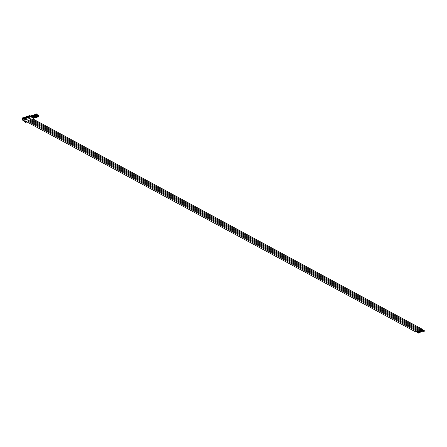 <?xml version="1.0" encoding="UTF-8"?>
<svg xmlns="http://www.w3.org/2000/svg" width="447" height="447" viewBox="0 0 447 447"><rect width="100%" height="100%" fill="white"/><g stroke="black" fill="none" stroke-linecap="round" stroke-linejoin="round"><path stroke-width="0.67" d="M418.867 332.78L416.565 331.54M418.615 333.099L416.213 331.797M416.028 331.719L416.23 331.339M416.325 331.858A0.548 0.352 -61.6 0 1 415.973 331.154A0.548 0.352 -61.6 0 1 416.515 331.512M30.323 116.673L30.552 116.421L29.77 116.002L30.228 116.622M29.329 116.248L30.603 116.829M29.53 116.309L29.77 116.002M30.821 116.756L30.335 116.494M29.552 116.069L29.016 115.969M29.334 116.142L28.815 115.857L27.859 116.343M24.283 119.299L22.775 118.841L22.708 119.69L23.305 119.897M24.183 120.589L23.048 119.98M28.692 116.985L28.183 116.516L29.452 117.203M28.01 117.427L28.245 117.175L27.457 116.751L27.921 117.377M27.222 117.064L27.457 116.751M27.541 117.36L27.027 116.896L28.295 117.578M26.859 117.801L27.088 117.555L26.295 117.265M26.071 117.438L26.306 117.131M25.865 117.382L27.144 117.958M25.702 118.181L25.937 117.93L25.149 117.505L25.613 118.125M24.915 117.818L25.149 117.505M25.233 118.114L24.719 117.65L25.987 118.332M24.551 118.556L24.781 118.304L23.987 118.019M23.764 118.192L23.998 117.885M24.836 118.712L23.043 117.74L22.518 117.913L24.339 118.896M26.675 121.785L25.887 122.579L25.233 122.227L25.172 121.4M24.887 121.243L25.222 122.031M25.669 121.645L24.49 120.981L24.479 121.701L24.859 121.634M22.87 118.785L24.267 119.539M24.306 119.036L22.501 118.058L22.35 119.992L24.155 120.969M25.049 118.639L24.563 118.377M26.205 118.265L25.719 118.002M27.356 117.885L26.876 117.622M28.513 117.511L28.027 117.248M26.39 121.679L26.367 121.992L26.39 121.679M25.887 122.579L25.892 119.667L33.827 117.08L33.547 119.26M24.132 121.238L24.311 118.969L25.814 119.779M32.385 116.298L24.311 118.969M24.149 120.997L22.35 119.992M29.167 117.053L29.396 116.801L28.602 116.511M29.67 117.131L29.184 116.868M28.379 116.689L28.614 116.376M31.346 116.583L29.552 115.617L29.027 115.79M28.396 116.449L27.876 116.164M28.183 116.516L27.658 116.237L26.708 116.723M27.245 116.823L26.719 116.544M27.027 116.896L26.502 116.611L25.552 117.097M26.088 117.198L25.568 116.918M25.87 117.27L25.35 116.991L24.401 117.477M24.937 117.578L24.412 117.293M24.719 117.65L24.194 117.365L23.244 117.852M23.78 117.952L23.261 117.673M24.272 118.472L23.803 118.231M24.077 118.489L23.596 118.159M24.456 118.505L23.998 118.03M30.038 116.589L29.569 116.349M29.848 116.606L29.547 116.444M28.887 116.969L28.418 116.723M29.072 116.997L28.502 116.566M27.731 117.343L27.261 117.097M26.58 117.717L26.11 117.477M26.384 117.734L26.082 117.572M26.764 117.751L26.306 117.276M25.423 118.097L24.954 117.852M32.631 116.416L32.586 116.203A0.553 0.358 -61.6 0 1 32.447 116.019L31.877 115.594M32.67 116.432L32.832 116.432A2.162 0.928 -175.5 0 0 33.24 116.589A1.006 0.43 4.5 0 1 33.503 116.728A2.162 0.928 -175.5 0 0 33.76 116.935L33.715 116.997M32.771 116.421L31.966 115.438M33.804 118.254L33.911 116.594A2.162 0.928 -175.5 0 1 34.324 116.751L35.089 116.812L35.006 117.863L34.553 117.896L34.542 117.153M31.96 116.388L32.307 116.064A0.553 0.358 -61.6 0 1 32.156 116.321M32.307 116.052L31.709 115.471L31.307 116.175M31.597 115.555L32.268 115.957M32.609 115.963L32.24 115.935M33.782 116.069L33.743 115.823A0.553 0.358 -61.6 0 1 33.603 115.639L33.033 115.214M34.14 116.851A2.162 0.928 4.5 0 0 33.899 116.768A1.006 0.43 4.5 0 1 33.637 116.628A2.162 0.928 4.5 0 0 33.497 116.505L33.374 116.645M34.592 117.075L34.464 118.036L34.011 118.075L34.156 116.796A2.162 0.928 -175.5 0 1 34.318 116.863L34.324 116.751M32.564 115.902L33.184 116.511L33.983 116.058A2.162 0.928 -175.5 0 0 34.397 116.209A1.006 0.43 4.5 0 1 34.659 116.354A2.162 0.928 -175.5 0 0 34.911 116.555L34.961 116.728A2.062 0.883 -175.5 0 1 34.922 116.706L34.888 116.723M33.396 116.248A2.162 0.928 -175.5 0 1 33.654 116.455A1.006 0.43 4.5 0 0 33.911 116.594M33.922 116.041L33.229 115.019M34.14 118.142L34.223 117.097M34.743 117.159L34.682 117.969M33.072 116.175L33.464 115.689A0.553 0.358 -61.6 0 1 33.285 115.974L33.05 116.438M33.464 115.689L32.866 115.097L32.463 115.801M32.748 115.181L33.419 115.577M33.76 115.589L33.396 115.555M31.407 116.566L31.156 116.427L31.407 116.566A0.553 0.358 -61.6 0 1 31.296 116.393L30.726 115.969M30.413 116.08L31.111 116.332L30.441 115.935M31.256 116.287L30.921 115.767M31.452 116.343L31.089 116.309M37.241 114.94L37.207 114.695A0.553 0.358 -61.6 0 1 37.062 114.51L36.492 114.086M37.33 115.952L37.352 115.639A1.006 0.43 4.5 0 1 37.101 115.499A2.162 0.928 4.5 0 0 36.961 115.376L36.833 115.516M38.051 115.946L37.928 116.907L37.47 116.946L37.621 115.667A2.162 0.928 -175.5 0 1 37.777 115.734L37.788 115.617A2.162 0.928 -175.5 0 0 37.375 115.466A1.006 0.43 4.5 0 1 37.112 115.326A2.162 0.928 -175.5 0 0 36.861 115.119L37.447 114.929A2.162 0.928 -175.5 0 0 37.855 115.08A1.006 0.43 4.5 0 1 38.118 115.22A2.162 0.928 -175.5 0 0 38.375 115.427L38.47 116.734L38.012 116.768L38.001 116.024M38.386 115.522L37.788 115.617M36.844 115.438L36.509 115.309L36.749 114.845A0.553 0.358 -61.6 0 0 36.922 114.555L36.291 114.019L36.883 114.449M36.028 114.773L36.509 115.309M37.386 114.913L36.581 113.929M37.604 117.013L37.688 115.963M38.207 116.03L38.146 116.84M36.76 114.493L36.531 115.047M36.213 114.052L35.922 114.672M37.224 114.46L36.855 114.426M36.09 115.32L36.051 115.075A0.553 0.358 -61.6 0 1 35.911 114.89L35.341 114.466M36.173 116.326L36.201 116.013A1.006 0.43 4.5 0 1 35.944 115.874A2.162 0.928 4.5 0 0 35.805 115.751L35.682 115.896M36.9 116.321L36.771 117.287L36.319 117.321L36.464 116.041A2.162 0.928 -175.5 0 1 36.626 116.108L36.632 115.996A2.162 0.928 -175.5 0 0 36.224 115.84A1.006 0.43 4.5 0 1 35.961 115.7A2.162 0.928 -175.5 0 0 35.704 115.494L36.291 115.304A2.162 0.928 -175.5 0 0 36.704 115.46A1.006 0.43 4.5 0 1 36.967 115.6A2.162 0.928 -175.5 0 0 37.218 115.807L37.313 117.108L36.861 117.142L36.85 116.399M37.235 115.902L36.632 115.996M35.687 115.818L35.358 115.684L35.592 115.22A0.553 0.358 -61.6 0 0 35.771 114.935L35.134 114.393L35.726 114.829M34.877 115.147L35.358 115.684M36.229 115.287L35.536 114.264M36.447 117.393L36.531 116.343M37.051 116.404L36.989 117.215M35.604 114.868L35.38 115.421M35.056 114.426L34.771 115.047M36.067 114.834L35.704 114.801M34.933 115.695L34.9 115.449A0.553 0.358 -61.6 0 1 34.754 115.265L34.184 114.84M35.291 116.477A2.162 0.928 4.5 0 0 35.056 116.393A1.006 0.43 4.5 0 1 34.793 116.254A2.162 0.928 4.5 0 0 34.654 116.131L34.525 116.27M35.022 116.706L35.045 116.393M35.743 116.701L35.62 117.662L35.162 117.695L35.313 116.416A2.162 0.928 -175.5 0 1 35.469 116.483L35.481 116.371A2.162 0.928 -175.5 0 0 35.067 116.22A1.006 0.43 4.5 0 1 34.805 116.075A2.162 0.928 -175.5 0 0 34.553 115.874L35.14 115.678A2.162 0.928 -175.5 0 0 35.548 115.834A1.006 0.43 4.5 0 1 35.81 115.974A2.162 0.928 -175.5 0 0 36.067 116.181L36.162 117.483L35.704 117.522L35.693 116.773M36.051 116.237L35.481 116.371M34.531 116.192L34.201 116.058L34.436 115.6A0.553 0.358 -61.6 0 0 34.615 115.309L33.983 114.773L34.575 115.203M33.721 115.527L34.201 116.058M35.078 115.667L34.385 114.639M35.296 117.768L35.374 116.717M35.9 116.784L35.838 117.589M34.453 115.242L34.223 115.795M33.905 114.801L33.614 115.427M34.916 115.214L34.548 115.181M421.795 329.836L422.002 329.456M422.097 329.975A0.548 0.352 -61.6 0 1 421.744 329.271A0.548 0.352 -61.6 0 1 422.281 329.629M420.644 330.21L420.845 329.836M420.336 330.182A0.548 0.352 -61.6 0 1 421.13 330.009M423.482 331.277L421.18 330.037M423.231 331.59L420.828 330.288M424.639 330.897L422.331 329.657M424.382 331.216L421.985 329.914M420.024 332.406L417.716 331.166M419.767 332.719L417.369 331.423M417.18 331.339L417.386 330.964M417.481 331.478A0.548 0.352 -61.6 0 1 417.129 330.78A0.548 0.352 -61.6 0 1 417.666 331.138M419.694 331.68L419.884 331.333M419.94 331.814A0.548 0.352 -61.6 0 1 419.588 331.11A0.548 0.352 -61.6 0 1 420.13 331.462M420.851 331.305L421.04 330.959M421.091 331.434A0.548 0.352 -61.6 0 1 420.744 330.73A0.548 0.352 -61.6 0 1 421.281 331.087M26.669 121.83L27.166 122.104M24.49 120.981L25.669 121.618M24.389 118.857L25.892 119.667M32.324 116.265L33.827 117.08M31.413 116.276L31.743 116.455M31.446 115.902L32.061 116.231M32.637 116.315L32.285 116.125M32.603 115.522L33.218 115.857M33.793 115.941L33.436 115.745M36.067 114.393L36.676 114.728M37.252 114.806L36.9 114.616M34.911 114.773L35.525 115.102M36.101 115.186L35.743 114.996M34.458 115.365L34.877 115.438M33.76 115.147L34.369 115.477M34.944 115.561L34.592 115.371M418.783 332.747L416.174 331.328M418.621 332.965L415.978 331.529M418.688 332.842L416.045 331.4M416.297 331.842L415.984 331.674M416.386 331.048L27.049 120.746M415.866 332.009L26.529 121.707M24.479 121.701L24.166 121.355M27.194 122.12L26.664 121.835M24.518 121.042L25.691 121.679M32.363 116.27L33.866 117.08M422.158 329.165L32.821 118.868M421.638 330.126L421.147 329.864M421.001 329.54L31.664 119.243M423.398 331.244L420.789 329.825M423.236 331.462L420.593 330.02M423.303 331.339L420.661 329.897M420.912 330.333L420.599 330.165M424.555 330.864L421.94 329.445M424.387 331.087L421.75 329.646M424.46 330.959L421.817 329.517M422.069 329.959L421.756 329.791M419.94 332.372L417.325 330.953M419.772 332.59L417.135 331.149M419.845 332.467L417.202 331.026M417.453 331.467L417.14 331.3M417.543 330.668L28.206 120.372M417.023 331.635L416.531 331.367M420.929 332.216L419.593 331.484M420.996 332.087L419.655 331.361M420.918 332.344L419.599 331.629M420.001 330.998L29.357 119.997M419.482 331.959L417.688 330.992M422.08 331.836L420.744 331.11M422.152 331.713L420.811 330.981M422.074 331.965L420.756 331.255M421.158 330.624L30.513 119.617M420.638 331.585L420.146 331.322"/></g></svg>
